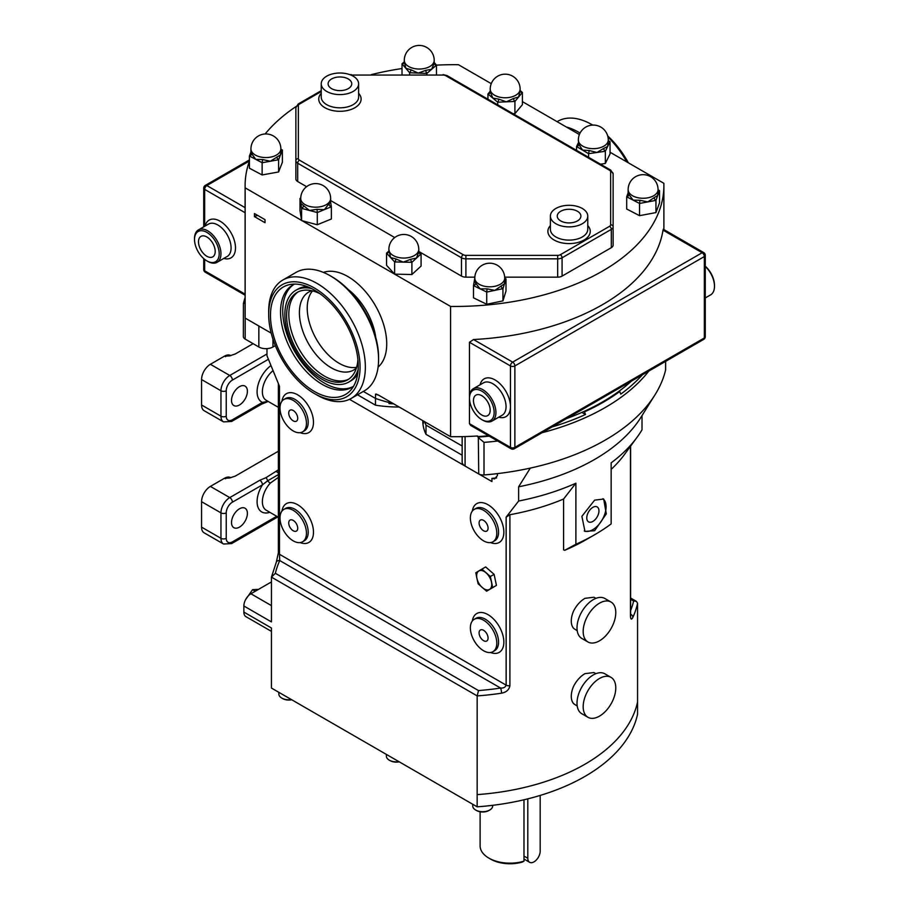 <?xml version="1.0" encoding="UTF-8"?>
<svg xmlns="http://www.w3.org/2000/svg" width="909" height="909" viewBox="0 0 909 909"><rect width="100%" height="100%" fill="white"/><g stroke="black" fill="none" stroke-linecap="round" stroke-linejoin="round"><path stroke-width="1.36" d="M594.634 530.674L584.964 531.424L581.885 516.323L594.634 500.143L603.667 499.041L606.314 513.892L594.634 530.674M602.928 498.689A18.691 10.794 -60 0 1 604.871 513.869A18.691 10.794 -60 0 1 592.861 529.652A18.691 10.794 -60 0 1 584.248 530.947M592.861 521.436A8.624 4.977 -60 0 1 588.555 521.857A8.624 4.977 -60 0 1 587.237 514.948A8.624 4.977 -60 0 1 592.861 507.347A8.624 4.977 -60 0 1 597.179 506.927A8.624 4.977 -60 0 1 598.497 513.835A8.624 4.977 -60 0 1 592.861 521.436M293.221 420.867A6.352 3.67 -120 0 0 296.402 421.185A6.352 3.67 -120 0 0 297.368 416.095A6.352 3.67 -120 0 0 293.221 410.493A6.352 3.67 -120 0 0 290.039 410.175A6.352 3.67 -120 0 0 289.062 415.265A6.352 3.67 -120 0 0 293.221 420.867M483.588 530.776A6.352 3.67 -120 0 0 486.758 531.095A6.352 3.67 -120 0 0 487.735 525.993A6.352 3.67 -120 0 0 483.588 520.391A6.352 3.67 -120 0 0 480.406 520.084A6.352 3.67 -120 0 0 479.429 525.175A6.352 3.67 -120 0 0 483.588 530.776M483.588 640.686A6.352 3.67 -120 0 0 486.758 640.993A6.352 3.67 -120 0 0 487.735 635.902A6.352 3.67 -120 0 0 483.588 630.301A6.352 3.67 -120 0 0 480.406 629.994A6.352 3.67 -120 0 0 479.429 635.084A6.352 3.67 -120 0 0 483.588 640.686M247.396 513.38A11.215 6.477 120 0 0 245.066 508.245A11.215 6.477 120 0 0 236.42 511.244A11.215 6.477 120 0 0 231.522 522.539A11.215 6.477 120 0 0 233.852 527.674A11.215 6.477 120 0 0 242.498 524.663A11.215 6.477 120 0 0 247.396 513.38M231.522 400.414A11.215 6.477 120 0 0 233.852 405.55A11.215 6.477 120 0 0 242.498 402.539A11.215 6.477 120 0 0 247.396 391.256A11.215 6.477 120 0 0 245.066 386.12A11.215 6.477 120 0 0 236.42 389.132A11.215 6.477 120 0 0 231.522 400.414M293.221 530.776A6.352 3.67 -120 0 0 296.402 531.095A6.352 3.67 -120 0 0 297.368 526.004A6.352 3.67 -120 0 0 293.221 520.403A6.352 3.67 -120 0 0 290.039 520.084A6.352 3.67 -120 0 0 289.062 525.175A6.352 3.67 -120 0 0 293.221 530.776M489.758 810.021L488.872 810.533A8.726 5.034 180 0 1 476.532 810.533L475.657 810.021A9.976 5.761 0 0 0 489.758 810.021A9.976 5.761 0 0 0 492.678 805.953L492.678 805.317M399.267 761.844A8.726 5.034 180 0 1 390.166 760.663L389.279 760.163A9.976 5.761 0 0 0 398.915 761.651M291.744 699.771A8.726 5.034 180 0 1 282.642 698.589L281.767 698.078A9.976 5.761 0 0 0 291.391 699.566M599.474 640.834A23.055 13.317 -60 0 1 587.953 641.981A23.055 13.317 -60 0 1 584.419 623.506A23.055 13.317 -60 0 1 599.474 603.178A23.055 13.317 -60 0 1 611.007 602.042A23.055 13.317 -60 0 1 614.541 620.517A23.055 13.317 -60 0 1 599.474 640.834M587.953 641.981L581.783 638.413A23.055 13.317 -60 0 1 578.249 619.938A23.055 13.317 -60 0 1 593.304 599.622A23.055 13.317 -60 0 1 604.837 598.474L611.007 602.042M577.215 630.744L573.784 628.494A18.691 10.794 -60 0 1 573.784 610.598C576.726 605.099 580.453 601.019 584.93 598.349L593.952 597.224L595.906 598.361M599.474 716.144A23.055 13.317 -60 0 1 587.953 717.281A23.055 13.317 -60 0 1 584.419 698.805A23.055 13.317 -60 0 1 599.474 678.489A23.055 13.317 -60 0 1 611.007 677.353A23.055 13.317 -60 0 1 614.541 695.828A23.055 13.317 -60 0 1 599.474 716.144M587.953 717.281L581.783 713.724A23.055 13.317 -60 0 1 578.249 695.249A23.055 13.317 -60 0 1 593.304 674.933A23.055 13.317 -60 0 1 604.837 673.785L611.007 677.353M577.215 706.054L573.784 703.793A18.691 10.794 -60 0 1 573.784 685.909C576.726 680.409 580.453 676.33 584.93 673.66L593.952 672.535L595.906 673.671M279.143 474.168L267.61 480.827L262.451 484.838L232.409 502.177A8.726 5.034 120 0 0 226.239 512.869L226.239 538.31A8.726 5.034 120 0 0 232.409 541.866L276.722 516.278M230.829 477.714L230.704 477.645A12.465 7.192 120 0 0 224.478 478.27L210.377 486.406A12.465 7.192 120 0 0 201.559 501.677L201.559 527.118A12.465 7.192 120 0 0 204.139 532.822L223.534 544.014A12.465 7.192 -60 0 1 220.955 538.31L220.955 512.869A12.465 7.192 -60 0 1 229.761 497.598L259.815 480.259L265.973 477.679A3.738 1.545 71.3 0 1 267.61 480.827A3.738 1.114 -137.2 0 0 270.314 483.099A18.691 10.794 120 0 0 262.371 501.677A18.691 10.794 120 0 0 266.246 510.233L278.381 517.244M254.44 216.603L254.44 213.547L265.019 219.66L265.019 222.705L254.44 216.603A7.477 4.318 180 0 1 257.792 215.49M280.858 149.212L282.369 150.008A2.307 1.795 151.4 0 1 280.858 149.769A2.307 1.795 151.6 0 0 282.369 150.03L278.608 159.745A2.307 1.386 -122.1 0 1 276.904 156.973A14.953 8.635 0 0 0 276.915 156.962A2.307 1.386 -122.2 0 0 278.62 159.745L262.133 162.734L262.621 159.541A14.953 8.635 0 0 0 262.644 159.552L270.371 161.245L280.495 154.882L280.858 148.928A14.953 8.635 180 0 1 280.495 150.814A14.953 8.635 180 0 1 262.633 157.359A14.953 8.635 180 0 1 250.941 148.928L250.895 152.178L249.418 155.973A2.307 1.795 -28.4 0 0 251.623 153.689A14.953 8.635 0 0 0 251.634 153.712A2.307 1.795 -28.6 0 1 249.43 155.984L249.418 155.973A17.26 9.965 180 0 0 249.43 155.984L255.77 159.359L262.621 159.541L262.144 162.734L255.77 159.359L251.634 153.712M504.711 278.234L505.995 278.858A2.307 1.773 148 0 1 504.711 278.768A2.307 1.773 147.9 0 0 505.983 278.847L502.961 288.664A2.307 1.443 -124.4 0 1 501.177 285.926A14.953 8.635 0 0 0 501.2 285.926A2.307 1.443 -124.4 0 0 502.961 288.664L486.713 292.062L487.11 288.857A14.953 8.635 0 0 0 487.133 288.857L486.724 292.05L480.111 288.846L487.11 288.857L494.837 290.369L504.472 283.767L504.711 278.177A14.953 8.635 180 0 1 501.189 283.733A14.953 8.635 180 0 1 480.111 284.778A14.953 8.635 180 0 1 474.793 278.177L473.509 285.619A2.307 1.773 -32 0 0 475.68 283.29A14.953 8.635 0 0 0 475.691 283.301A2.307 1.773 -32.1 0 1 473.521 285.631L473.509 285.619A17.26 9.965 180 0 0 473.521 285.631L480.111 288.846L475.691 283.301M520.107 90.889L520.13 89.139A14.953 8.635 180 0 1 518.653 92.888A14.953 8.635 180 0 1 498.7 96.922A14.953 8.635 180 0 1 490.224 89.139L490.258 91.979L492.826 98.081L498.689 99.115L506.302 101.819L513.596 98.467A14.953 8.635 0 0 0 513.619 98.456L518.653 96.956L520.096 90.684M418.242 73.084L425.821 70.334A2.307 0.829 -105.8 0 0 426.844 73.413L409.641 72.743L405.823 68.266L410.902 69.754A2.307 1.045 -68.9 0 1 409.641 72.743L409.618 72.743A17.26 9.965 180 0 1 409.618 72.743A2.307 1.045 -68.8 0 0 410.902 69.754L418.242 73.084M425.821 70.334A14.953 8.635 0 0 0 425.844 70.334L431.673 69.277L434.172 63.175L434.207 60.392A14.953 8.635 180 0 1 434.172 60.971A14.953 8.635 180 0 1 418.242 69.016A14.953 8.635 180 0 1 404.289 60.392L404.289 62.63M330.649 202.196L330.649 198.537A14.953 8.635 180 0 1 324.331 205.593A14.953 8.635 180 0 1 303.481 203.525A14.953 8.635 180 0 1 300.731 198.537L300.799 203.411L309.435 210.456L317.059 209.331L324.331 209.661L330.581 201.821M416.481 258.088L418.765 251.941A2.307 1.886 -176.2 0 0 421.072 253.872L411.902 262.303L403.266 262.122L410.8 259.247A2.307 0.886 -107 0 0 411.902 262.303L411.879 262.315A17.26 9.965 180 0 1 411.879 262.315A2.307 0.875 -106.9 0 1 410.8 259.247L416.481 258.088M418.765 251.941A14.953 8.635 0 0 0 418.765 251.929L418.776 249.418A14.953 8.635 180 0 1 416.481 254.02A14.953 8.635 180 0 1 395.869 256.736A14.953 8.635 180 0 1 388.87 249.418L390.597 257.531L395.858 258.917A2.307 1 -70 0 1 394.631 261.928L386.575 253.122L388.87 251.009M647.742 201.912L654.219 197.605A2.307 1.398 -122.7 0 0 655.934 200.378L639.55 203.457L633.107 200.128L639.993 200.275L639.516 203.457A17.26 9.965 180 0 1 639.516 203.457L639.993 200.275L647.742 201.912M654.219 197.605A14.953 8.635 0 0 0 654.23 197.594L657.73 195.492L658.059 189.64A14.953 8.635 180 0 1 647.742 197.844A14.953 8.635 180 0 1 628.88 192.31A14.953 8.635 180 0 1 628.142 189.64L628.096 192.935L626.687 196.787A17.26 9.965 180 0 1 626.687 196.787A2.307 1.784 -29.5 0 0 628.892 194.503L633.107 200.128L626.699 196.81A2.307 1.795 -29.4 0 0 628.88 194.492A14.953 8.635 0 0 0 628.892 194.503M596.952 152.473L603.712 148.417A2.307 1.307 -119.2 0 0 605.314 151.258L588.589 153.689L582.567 150.11L589.202 150.519L588.566 153.678A17.26 9.965 180 0 1 588.566 153.678L589.202 150.519L596.952 152.473M603.712 148.417A14.953 8.635 0 0 0 603.724 148.406L607.689 146.463L608.269 140.031A14.953 8.635 180 0 1 596.952 148.406A14.953 8.635 180 0 1 578.806 142.134A14.953 8.635 180 0 1 578.351 140.031L578.794 144.315A2.307 1.829 -23.6 0 1 576.567 146.531L578.351 142.781M483.588 620.233A18.691 10.794 -120 0 0 474.237 619.302A18.691 10.794 -120 0 0 471.373 634.289A18.691 10.794 -120 0 0 483.588 650.753A18.691 10.794 -120 0 0 492.928 651.685A18.691 10.794 -120 0 0 495.791 636.698A18.691 10.794 -120 0 0 483.588 620.233M483.588 510.324A18.691 10.794 -120 0 0 474.237 509.392A18.691 10.794 -120 0 0 471.373 524.379A18.691 10.794 -120 0 0 483.588 540.855A18.691 10.794 -120 0 0 492.928 541.775A18.691 10.794 -120 0 0 495.791 526.8A18.691 10.794 -120 0 0 483.588 510.324M293.221 400.414A18.691 10.794 -120 0 0 283.869 399.494A18.691 10.794 -120 0 0 281.006 414.47A18.691 10.794 -120 0 0 293.221 430.946A18.691 10.794 -120 0 0 302.572 431.866A18.691 10.794 -120 0 0 305.435 416.89A18.691 10.794 -120 0 0 293.221 400.414M293.221 510.324A18.691 10.794 -120 0 0 283.869 509.392A18.691 10.794 -120 0 0 281.006 524.379A18.691 10.794 -120 0 0 293.221 540.855A18.691 10.794 -120 0 0 302.572 541.775A18.691 10.794 -120 0 0 305.435 526.8A18.691 10.794 -120 0 0 293.221 510.324M480.111 811.782L480.111 845.893A29.917 17.271 0 0 0 488.792 858.062A29.917 17.271 0 0 0 488.872 858.107A29.917 17.271 0 0 0 523.982 861.164L523.982 799.784M540.185 795.443L540.185 851.199A8.726 5.056 -59.8 0 1 533.992 861.868A8.726 5.056 -59.8 0 1 529.606 862.289A8.726 5.056 -59.8 0 1 527.799 858.301L527.799 798.852M665.638 361.362L665.638 369.633A6.227 3.602 0 0 1 665.581 370.133A213.126 123.045 180 0 1 653.696 396.858L640.913 417.367A198.173 114.409 180 0 1 518.63 486.792L518.63 501.041A198.173 114.409 180 0 0 575.886 483.224L575.886 544.275A198.173 114.409 0 0 0 594.634 534.742A198.173 114.409 0 0 0 611.143 523.925L611.143 462.863A198.173 114.409 180 0 0 637.073 437.274A198.173 114.409 180 0 0 642.015 429.809L642.015 415.606M490.565 859.085A27.418 15.828 0 0 0 490.633 859.13A27.418 15.828 0 0 0 522.141 862.13L523.982 861.164M575.886 483.224L563.591 499.018A184.459 106.501 180 0 1 509.904 514.721L509.904 685.681A3.738 2.159 180 0 1 506.143 685.147L506.143 517.13L518.63 501.041M501.529 693.192A184.459 106.501 180 0 1 477.168 695.896L478.509 690.567A180.721 104.342 0 0 0 500.575 688.045A3.738 0.784 81.3 0 1 501.529 693.192C506.358 692.272 509.154 689.772 509.904 685.681M243.862 605.985L271.439 621.904L271.439 577.124L477.168 695.896L477.168 794.614A184.459 106.501 0 0 0 637.561 702.009L637.561 714.213A184.459 106.501 0 0 1 477.157 806.817L271.427 688.045L271.439 628.005L243.862 612.087L243.862 605.985A9.976 5.761 -60 0 1 250.918 593.77L271.439 581.919M630.619 610.564A180.721 104.342 0 0 0 633.618 601.019L636.414 601.36L637.561 603.292L637.561 702.009M630.448 446.342L630.448 616.086C630.721 619.586 631.528 620.006 632.869 617.359A3.738 2.954 -155.5 0 0 630.619 614.189M637.073 437.274L624.438 454.557A184.459 106.501 180 0 1 611.143 469.374M563.591 499.018L563.591 549.9L564.716 550.309L575.886 544.275M477.157 794.614L477.157 806.817M363.35 391.427L375.508 398.449L375.508 394.165L378.189 394.904L450.58 436.695A209.388 120.886 0 0 0 477.543 435.979L477.543 436.615A209.388 120.886 0 0 0 488.519 435.741M477.543 436.615L478.316 437.059A210.252 121.386 0 0 0 489.269 436.172M462.158 436.638L462.158 461.977A9.976 5.761 0 0 0 465.078 466.056L478.736 473.941A6.227 3.602 0 0 0 484.008 474.952L484.008 442.388A213.126 123.045 180 0 0 497.678 441.024M653.696 396.858A213.126 123.045 180 0 1 530.311 468.101A213.126 123.045 180 0 1 484.008 474.952M275.325 345.613L272.95 346.988A9.976 5.761 0 0 1 258.849 346.988L245.191 339.102L245.191 318.116M243.419 336.057A6.227 3.602 0 0 0 243.362 336.557L243.419 303.492A213.126 123.045 180 0 1 245.112 297.584M648.81 371.077A213.126 123.045 180 0 1 542.059 432.718M243.362 336.557A6.227 3.602 0 0 0 245.191 339.102M243.419 303.492L245.191 303.117M551.99 426.98A211.695 122.215 0 0 0 585.521 414.493L584.498 411.868A210.252 121.386 0 0 0 619.745 391.506L620.767 394.131A211.695 122.215 0 0 0 642.402 374.781M478.736 473.941L478.316 437.059M478.736 437.956L484.008 442.388M594.634 534.742L585.816 539.832A185.709 107.217 180 0 1 564.716 550.309M481.929 569.102L485.667 566.943L494.11 574.352L496.439 585.407L486.576 591.202L492.701 587.566L490.371 576.511L481.929 569.102L475.805 572.75L476.907 578.306L478.134 583.794L486.576 591.202M266.985 348.636L266.985 355.76L279.472 386.268L279.472 554.285L506.143 685.147C505.347 687.284 503.495 688.249 500.575 688.045L279.745 560.558L279.472 554.285A3.738 2.159 0 0 1 278.381 552.763L276.347 562.057A3.738 2.954 24.5 0 1 279.745 560.558A180.721 104.342 0 0 0 275.382 573.295L478.509 690.567M518.63 486.792L530.311 468.101M497.428 473.623L497.428 475.566L494.576 478.895L491.928 478.384L491.928 481.554L349.499 399.324M584.498 411.868L583.885 411.504A209.388 120.886 0 0 0 619.131 391.154A209.388 120.886 0 0 0 631.414 381.121M619.745 391.506L619.131 391.154M506.143 517.13L509.904 514.721M496.666 477.941L491.928 478.384M462.158 446.001L426.003 425.128L426.003 434.332L462.158 455.204M426.003 434.332A87.241 50.37 180 0 1 422.776 420.765L422.776 420.651M357.51 394.79L375.474 405.164L375.474 398.426M399.187 407.027A87.241 50.37 180 0 1 375.474 405.164M271.439 631.38L245.93 616.654A9.976 5.761 -60 0 1 243.862 612.087M585.521 414.493L581.896 412.402M275.382 573.295L271.439 577.124L276.347 562.057M278.552 396.165L278.552 404.8M278.552 506.063L278.552 514.71M578.794 144.315A2.307 1.829 -23.4 0 1 576.567 146.519L576.567 146.519A17.26 9.965 180 0 1 576.567 146.519L582.567 150.11L578.806 144.326A14.953 8.635 0 0 0 578.806 144.326M603.724 148.406A2.307 1.307 -119.3 0 0 605.326 151.246L605.314 151.258A17.26 9.965 180 0 1 605.314 151.258L610.053 141.679A2.307 1.829 156.6 0 1 608.269 141.179A2.307 1.829 156.4 0 0 610.041 141.656L610.053 153.882L605.326 163.472L600.463 164.177M654.23 197.594A2.307 1.398 -122.8 0 0 655.957 200.366L655.934 200.378A17.26 9.965 180 0 1 655.934 200.378L659.514 190.629A17.26 9.965 180 0 1 659.514 190.629A2.307 1.784 150.5 0 1 658.059 190.413A2.307 1.795 150.6 0 0 659.514 190.629L658.059 189.856M628.471 191.924L628.88 194.492M330.66 202.287L331.376 206.775A2.307 1.704 -141.4 0 1 329.274 204.343A14.953 8.635 0 0 0 329.285 204.332A2.307 1.716 -141.5 0 0 331.376 206.775L317.298 212.536L301.606 208.377L300.004 198.457L300.743 198.139M300.731 198.526A2.307 1.716 38.5 0 1 300.004 198.457L300.015 198.435A17.26 9.965 180 0 1 300.015 198.435A2.307 1.704 38.6 0 0 300.731 198.514M418.765 251.929A2.307 1.886 -176.4 0 0 421.072 253.861L421.083 266.076L411.891 274.518L394.631 274.143L394.631 261.928A17.26 9.965 180 0 0 394.654 261.94L394.631 261.94M388.87 251.475A2.307 1.886 3.6 0 1 386.575 253.122L386.575 253.111A17.26 9.965 180 0 1 386.575 253.111A2.307 1.886 3.8 0 0 388.87 251.463M395.869 258.929L403.266 262.122L394.654 261.94A2.307 1 -70.1 0 0 395.869 258.929A14.953 8.635 0 0 1 395.858 258.917M303.492 205.718A2.307 1.534 -50.8 0 1 301.606 208.377L301.595 208.366A17.26 9.965 180 0 1 301.595 208.366A2.307 1.534 -50.7 0 0 303.481 205.707A14.953 8.635 0 0 0 303.492 205.718M317.082 209.331L317.298 212.536A17.26 9.965 180 0 1 317.264 212.536L317.059 209.331A14.953 8.635 0 0 0 317.082 209.331M404.323 62.005L405.823 68.266L402.017 63.8A2.307 1.875 6.7 0 0 404.289 62.323A2.307 1.875 6.6 0 1 402.028 63.8L404.289 61.835M425.844 70.334A2.307 0.829 -105.9 0 0 426.866 73.413L426.855 74.606M436.479 74.606L436.468 65.141A2.307 1.875 -173.3 0 1 434.172 63.175A14.953 8.635 0 0 0 434.172 63.153A2.307 1.875 -173.4 0 0 436.468 65.13L426.866 73.413A17.26 9.965 180 0 1 426.844 73.413M513.596 98.467A2.307 1.057 -111.5 0 0 514.903 101.444L497.712 102.194A2.307 0.818 -74.5 0 0 498.7 99.115A14.953 8.635 0 0 0 498.7 99.115A2.307 0.818 -74.5 0 1 497.689 102.194L487.951 93.968A2.307 1.875 -7.4 0 0 490.258 91.979A14.953 8.635 0 0 0 490.258 91.991A2.307 1.875 -7.5 0 1 487.963 93.968L490.235 91.218M513.619 98.456A2.307 1.068 -111.5 0 0 514.926 101.444L514.914 113.659L513.108 113.739M520.13 91.036A2.307 1.875 172.5 0 0 522.391 92.457L514.926 101.444A17.26 9.965 180 0 1 514.903 101.444M520.13 91.048A2.307 1.875 172.6 0 0 522.391 92.468L522.402 104.671L514.914 113.659M475.032 280.722L475.68 283.29M251.304 151.121L251.623 153.689M608.269 140.6L610.041 141.656A17.26 9.965 180 0 1 610.053 141.679M418.776 251.35L421.072 253.861A17.26 9.965 180 0 1 421.072 253.872M434.207 62.46L436.468 65.13A209.388 120.886 180 0 1 458.42 64.698L491.258 83.651M497.689 102.194A17.26 9.965 180 0 0 497.712 102.194L497.689 104.842M520.13 90.548L522.391 92.457A17.26 9.965 180 0 1 522.391 92.468M502.961 288.664L502.938 288.676A17.26 9.965 180 0 1 502.938 288.676L502.95 300.879L486.713 304.265L473.509 297.845L473.509 285.631M282.369 150.03A17.26 9.965 180 0 0 282.369 150.008L282.381 162.234L278.608 171.96L262.133 174.948L249.418 168.199L249.418 155.984M576.556 150.371L576.556 146.531M588.577 157.314L588.577 153.689M605.326 163.472L605.326 151.258M626.687 196.798L626.687 209.013L639.527 215.672L655.946 212.581L659.525 202.832L659.525 190.617M639.527 215.672L639.527 203.457M655.946 212.581L655.946 200.366M331.376 206.775A17.26 9.965 180 0 1 331.365 206.786L331.376 218.989L317.286 224.75L317.286 212.536M317.286 224.75L301.595 220.58L300.004 210.649L300.004 198.446M301.595 220.58L301.595 208.377M411.891 274.518L411.891 262.315M302.106 220.717L394.62 274.132L386.564 265.326L386.564 253.122M402.017 74.606L402.017 63.8A17.26 9.965 180 0 1 402.028 63.789M409.629 74.606L409.629 72.743M487.951 99.217L487.951 93.968A17.26 9.965 180 0 1 487.963 93.957M505.983 278.847A17.26 9.965 180 0 1 505.995 278.858L505.995 291.062L502.95 300.879M486.713 304.265L486.713 292.062A17.26 9.965 180 0 1 486.701 292.05M262.133 174.948L262.133 162.734A17.26 9.965 180 0 1 262.122 162.722M278.608 171.96L278.608 159.745A17.26 9.965 180 0 1 278.597 159.757M610.053 152.246L663.854 183.3A209.388 120.886 180 0 1 663.888 185.561A209.388 120.886 180 0 1 450.58 306.435L394.654 274.143M522.402 101.626L579.397 134.543M301.572 220.41L245.146 187.833A209.388 120.886 180 0 1 245.112 185.561A209.388 120.886 180 0 1 249.418 161.166M265.121 133.998A209.388 120.886 180 0 1 296.039 106.546M371.395 74.606A209.388 120.886 180 0 1 402.017 68.539M450.58 436.695L450.58 306.435M245.112 185.561L245.112 315.832A209.388 120.886 0 0 0 245.146 318.093L245.146 187.833M375.508 398.449A155.791 89.946 0 0 0 393.313 403.63M378.803 395.256A155.791 89.946 180 0 1 375.508 394.165L376.576 394.142M245.146 318.093L271.2 333.137M566.512 418.594A209.388 120.886 0 0 0 583.885 411.504M393.642 403.823A87.241 50.37 0 0 1 389.007 403.596L389.007 402.528M422.935 420.742A87.241 50.37 0 0 0 423.344 423.424L423.344 420.981M426.003 425.128A87.241 50.37 180 0 1 424.56 421.674M224.478 478.27L229.591 477.998L235.317 476.077L278.381 451.216M265.973 477.679L278.381 469.828M278.381 477.361L270.314 483.099M259.815 480.259A3.738 2.159 60 0 1 262.451 484.838A22.43 12.953 -60 0 0 257.088 501.677A22.43 12.953 -60 0 0 269.803 512.29M276.347 471.691A3.738 2.636 45.5 0 1 278.381 473.066M230.829 355.601L230.704 355.533A12.465 7.192 120 0 0 224.478 356.146L210.377 364.293A12.465 7.192 120 0 0 201.559 379.553L201.559 404.994A12.465 7.192 120 0 0 204.139 410.698L223.534 421.89A12.465 7.192 -60 0 1 220.955 416.186L201.559 404.994M224.478 356.146L229.591 355.885L235.317 353.953L253.122 343.682M267.86 401.255A3.738 2.841 -94.2 0 0 267.61 401.448A3.738 1.545 71.3 0 1 267.178 401.846L268.223 401.471M268.416 359.271L232.409 380.064A8.726 5.034 120 0 0 226.239 390.745L226.239 416.186A8.726 5.034 120 0 0 232.409 419.753L262.451 402.403L267.61 401.448M270.984 365.566A22.43 12.953 -60 0 0 257.088 391.768A22.43 12.953 -60 0 0 262.451 402.403A3.738 2.159 60 0 1 261.678 404.119L267.178 401.846M494.11 574.352L490.371 576.511M496.439 585.407L492.701 587.566M255.315 591.236L252.577 589.657L258.531 589.373M245.589 599.656L252.577 589.657M472.737 804.26L472.737 805.953A9.976 5.761 0 0 0 475.657 810.021L476.532 810.533M278.847 692.328L278.847 694.01A9.976 5.761 0 0 0 281.767 698.078L282.642 698.589M386.359 754.402L386.359 756.083A9.976 5.761 0 0 0 389.279 760.163L390.166 760.663M314.366 290.062A62.085 35.849 -120 0 0 289.778 284.574A62.085 35.849 -120 0 0 272.393 331.376A62.085 35.849 -120 0 0 314.366 391.449A62.085 35.849 -120 0 0 350.726 390.154A62.085 35.849 -120 0 0 353.147 339.375A62.085 35.849 -120 0 0 314.366 290.062M294.596 284.085A59.074 34.11 -120 0 0 292.766 285.017A59.074 34.11 -120 0 0 283.71 332.353A59.074 34.11 -120 0 0 322.297 384.416A59.074 34.11 -120 0 0 351.84 387.336A59.074 34.11 -120 0 0 353.556 386.223M293.891 284.415A59.074 34.11 -120 0 0 286.221 332.092A59.074 34.11 -120 0 0 324.502 383.143A59.074 34.11 -120 0 0 352.919 386.666M311.537 288.539A52.972 30.588 -120 0 0 295.823 290.301A52.972 30.588 -120 0 0 287.698 332.751A52.972 30.588 -120 0 0 322.297 379.428A52.972 30.588 -120 0 0 348.783 382.053L350.988 380.78A52.972 30.588 -120 0 0 357.657 374.167M348.783 382.053A52.972 30.588 -120 0 0 358.18 369.315M319.934 293.687A50.484 29.145 -120 0 0 297.061 292.459A50.484 29.145 -120 0 0 289.323 332.91A50.484 29.145 -120 0 0 322.297 377.394A50.484 29.145 -120 0 0 347.545 379.894A50.484 29.145 -120 0 0 357.919 359.475M298.186 291.869A50.484 29.145 -120 0 0 291.834 332.649A50.484 29.145 -120 0 0 324.502 376.121A50.484 29.145 -120 0 0 348.624 379.212M311.787 290.721A44.995 25.975 -120 0 0 308.73 292.062A44.995 25.975 -120 0 0 301.833 328.115A44.995 25.975 -120 0 0 331.217 367.77A44.995 25.975 -120 0 0 353.715 369.997A44.995 25.975 -120 0 0 356.408 368.009M312.537 290.903A44.995 25.975 -120 0 0 311.014 327.694A44.995 25.975 -120 0 0 339.046 363.248A44.995 25.975 -120 0 0 356.635 367.281M317.014 395.051L314.366 393.529A64.63 37.314 -120 0 0 360.066 367.145A64.63 37.314 -120 0 0 314.366 287.994A64.63 37.314 -120 0 0 268.678 314.378A64.63 37.314 -120 0 0 314.366 393.529L317.014 395.051A68.368 39.473 -120 0 0 351.192 398.437A68.368 39.473 -120 0 0 361.68 343.659A68.368 39.473 -120 0 0 317.014 283.415A68.368 39.473 -120 0 0 282.835 280.029A68.368 39.473 -120 0 0 268.678 311.321L268.678 314.378M351.192 398.437L364.418 390.802A68.368 39.473 -120 0 0 378.576 359.509A68.368 39.473 -120 0 0 330.24 275.779L330.24 275.779A68.368 39.473 -120 0 0 296.05 272.393L282.835 280.029M378.576 359.509L378.576 357.476A65.868 38.03 -120 0 0 332.001 276.802L330.24 275.779L332.001 276.802M307.083 286.562A52.972 30.588 -120 0 0 298.016 289.028L295.823 290.301M607.689 135.93A64.63 37.314 60 0 1 628.346 162.802M557.115 121.67L557.808 121.272A68.368 39.473 60 0 1 591.986 124.658A68.368 39.473 60 0 1 592.702 125.078L591.986 124.658M607.962 137.02A68.368 39.473 60 0 1 626.846 161.938M566.318 126.987A68.368 39.473 60 0 1 580.067 133.066M577.431 211.263A11.828 6.829 0 0 0 564.546 209.786A11.828 6.829 0 0 0 557.251 216.092A11.828 6.829 0 0 0 560.705 220.921A11.828 6.829 0 0 0 573.602 222.398A11.828 6.829 0 0 0 580.896 216.092A11.828 6.829 0 0 0 577.431 211.263M348.295 78.969A11.828 6.829 0 0 0 335.398 77.492A11.828 6.829 0 0 0 328.104 83.798A11.828 6.829 0 0 0 331.569 88.627A11.828 6.829 0 0 0 344.454 90.105A11.828 6.829 0 0 0 351.749 83.798A11.828 6.829 0 0 0 348.295 78.969M326.706 91.434A18.691 10.794 0 0 0 347.079 93.775A18.691 10.794 0 0 0 358.623 83.798A18.691 10.794 0 0 0 353.147 76.163A18.691 10.794 0 0 0 332.774 73.834A18.691 10.794 0 0 0 321.229 83.798A18.691 10.794 0 0 0 326.706 91.434M555.853 223.728A18.691 10.794 0 0 0 576.226 226.068A18.691 10.794 0 0 0 587.771 216.092A18.691 10.794 0 0 0 582.294 208.468A18.691 10.794 0 0 0 561.921 206.127A18.691 10.794 0 0 0 550.377 216.092A18.691 10.794 0 0 0 555.853 223.728M504.677 277.154L557.672 277.154A6.227 3.602 0 0 0 562.08 276.097L611.314 247.68A6.227 3.602 0 0 0 613.132 245.135L613.132 226.818A6.227 3.602 180 0 1 611.314 229.363L611.314 247.68M609.553 170.267A2.488 1.443 120 0 1 610.791 170.142L613.132 173.824L613.132 226.818A2.488 2.034 180 0 0 610.643 224.784L610.643 171.79A3.738 2.159 0 0 0 609.553 170.267L445.751 75.697A3.738 2.159 0 0 0 443.103 75.061L351.328 75.061A3.738 2.159 0 0 0 350.931 75.072M321.229 91.536L299.447 104.115A3.738 2.159 0 0 0 298.357 105.649L298.357 158.632A3.738 2.159 0 0 0 299.447 160.166L463.249 254.725A3.738 2.159 0 0 0 465.897 255.361L557.672 255.361A3.738 2.159 0 0 0 560.319 254.725L609.553 226.307A2.488 1.443 -120 0 1 611.314 229.363L562.08 257.781A6.227 3.602 180 0 1 557.672 258.838L465.897 258.838A6.227 3.602 180 0 1 461.488 257.781L297.686 163.211A6.227 3.602 180 0 1 295.868 160.666L295.868 178.982A6.227 3.602 0 0 0 297.686 181.527L306.594 186.675M298.357 158.632A2.488 2.034 180 0 0 295.868 160.666L295.868 107.682A2.488 2.034 180 0 1 298.357 105.649M330.649 200.559L394.722 237.556M418.958 251.543L461.488 276.097A6.227 3.602 0 0 0 465.897 277.154L474.828 277.154M481.815 395.722A11.828 6.829 -120 0 0 475.907 395.142A11.828 6.829 -120 0 0 474.1 404.619A11.828 6.829 -120 0 0 481.815 415.038A11.828 6.829 -120 0 0 487.735 415.618A11.828 6.829 -120 0 0 489.542 406.141A11.828 6.829 -120 0 0 481.815 395.722M705.27 266.189A17.453 10.079 60 0 1 714.485 285.301L714.485 286.312A18.691 10.794 -120 0 0 705.27 266.439M705.27 297.959L710.611 294.868A18.691 10.794 -120 0 0 714.485 286.312M482.702 420.14L481.815 419.628A17.453 10.079 -120 0 0 494.155 412.504A17.453 10.079 -120 0 0 481.815 391.131A17.453 10.079 -120 0 0 469.487 398.256A17.453 10.079 -120 0 0 481.815 419.628L482.702 420.14A18.691 10.794 60 0 0 492.053 421.06L502.188 415.208A18.691 10.794 -120 0 0 505.052 400.233A18.691 10.794 -120 0 0 492.837 383.757A18.691 10.794 -120 0 0 483.486 382.825L473.35 388.677A18.691 10.794 60 0 1 482.702 389.609A18.691 10.794 60 0 1 494.916 406.084A18.691 10.794 60 0 1 492.053 421.06M469.464 342.273L469.464 423.685L510.46 447.353L510.46 365.941L469.464 342.273L473.544 339.534L512.665 362.123L702.146 252.736L663.354 230.329M511.108 448.785A3.113 3.113 0 0 0 514.221 448.785A3.113 1.795 -120 0 0 514.869 447.353L704.35 337.955L704.35 256.543L514.869 365.941L514.869 447.353A3.113 1.795 0 0 1 510.46 447.353A3.113 1.795 120 0 0 511.108 448.785L470.669 425.435L469.464 423.685M663.025 230.136A209.388 120.886 180 0 1 473.544 339.534M469.487 398.256L469.487 397.233A18.691 10.794 60 0 1 473.35 388.677M206.854 256.281A11.828 6.829 -120 0 0 212.763 256.861A11.828 6.829 -120 0 0 214.569 247.396A11.828 6.829 -120 0 0 206.854 236.976A11.828 6.829 -120 0 0 200.934 236.385A11.828 6.829 -120 0 0 199.128 245.862A11.828 6.829 -120 0 0 206.854 256.281M207.729 261.383L206.854 260.872A17.453 10.079 -120 0 0 219.194 253.747A17.453 10.079 -120 0 0 206.854 232.374A17.453 10.079 -120 0 0 194.515 239.499A17.453 10.079 -120 0 0 206.854 260.872L207.729 261.383A18.691 10.794 60 0 0 217.081 262.303L227.216 256.452A18.691 10.794 -120 0 0 230.079 241.476A18.691 10.794 -120 0 0 217.865 225A18.691 10.794 -120 0 0 208.513 224.08L198.389 229.932A18.691 10.794 60 0 1 207.729 230.852A18.691 10.794 60 0 1 219.944 247.328A18.691 10.794 60 0 1 217.081 262.303M194.515 239.499L194.515 238.488A18.691 10.794 60 0 1 198.389 229.932M273.052 370.622A18.691 10.794 120 0 0 262.371 391.768A18.691 10.794 120 0 0 266.246 400.324L278.381 407.334M323.434 272.416A54.96 31.735 60 0 1 347.863 276.541A54.96 31.735 60 0 1 382.928 322.32A54.96 31.735 60 0 1 378.099 367.077M375.69 337.159A47.484 27.418 -120 0 0 348.147 289.46M302.572 541.775L304.333 540.764A18.691 10.794 -120 0 0 307.197 525.777A18.691 10.794 -120 0 0 294.982 509.301A18.691 10.794 -120 0 0 285.631 508.381L283.869 509.392M281.96 511.085A22.43 12.953 60 0 1 297.629 504.722A22.43 12.953 60 0 1 313.435 530.708A22.43 12.953 60 0 1 300.152 542.582M302.572 431.866L304.333 430.855A18.691 10.794 -120 0 0 307.197 415.868A18.691 10.794 -120 0 0 294.982 399.392A18.691 10.794 -120 0 0 285.631 398.472L283.869 399.494M281.96 401.176A22.43 12.953 60 0 1 297.629 394.813A22.43 12.953 60 0 1 313.435 420.799A22.43 12.953 60 0 1 300.152 432.684M492.928 541.775L494.689 540.764A18.691 10.794 -120 0 0 497.564 525.777A18.691 10.794 -120 0 0 485.349 509.301A18.691 10.794 -120 0 0 475.998 508.381L474.237 509.392M472.328 511.074A22.43 12.953 60 0 1 487.985 504.722A22.43 12.953 60 0 1 503.802 530.708A22.43 12.953 60 0 1 490.519 542.582M492.928 651.685L494.689 650.662A18.691 10.794 -120 0 0 497.564 635.686A18.691 10.794 -120 0 0 485.349 619.211A18.691 10.794 -120 0 0 475.998 618.279L474.237 619.302M472.328 620.983A22.43 12.953 60 0 1 487.985 614.632A22.43 12.953 60 0 1 503.802 640.618A22.43 12.953 60 0 1 490.519 652.492M523.982 856.085L527.799 858.301M637.561 603.292A184.459 106.501 180 0 1 632.869 617.359M258.849 346.988L258.849 326.001M665.581 370.133L665.581 361.396M465.078 466.056L465.078 436.559M633.618 601.019L630.619 599.281M272.95 346.988L272.95 339.125M250.918 593.77L271.439 605.621M630.448 616.086A3.738 2.159 0 0 0 630.619 615.438L630.46 616.063M232.409 502.177A3.738 2.159 60 0 0 229.761 497.598L210.377 486.406M226.239 512.869A3.738 2.159 0 0 1 220.955 512.869L201.559 501.677M226.239 538.31A3.738 2.159 180 0 1 220.955 538.31L201.559 527.118M225.352 478.77A12.465 7.192 -60 0 1 230.659 477.759M232.409 541.866A3.738 2.159 60 0 1 231.636 543.582L277.824 516.914M226.239 416.186A3.738 2.159 180 0 1 220.955 416.186L220.955 390.745A12.465 7.192 -60 0 1 229.761 375.485L210.377 364.293M232.409 380.064A3.738 2.159 -120 0 0 229.761 375.485L266.985 353.987M226.239 390.745A3.738 2.159 180 0 1 220.955 390.745L201.559 379.553M225.352 356.658A12.465 7.192 -60 0 1 230.659 355.646M232.409 419.753A3.738 2.159 60 0 1 231.636 421.458L261.678 404.119M489.565 589.418A10.681 6.17 -120 0 0 491.462 582.078A10.681 6.17 -120 0 0 486.088 572.852A10.681 6.17 -120 0 0 478.804 570.966A10.681 6.17 -120 0 0 476.907 578.306A10.681 6.17 -120 0 0 482.281 587.544A10.681 6.17 -120 0 0 489.565 589.418M550.377 216.092L550.377 229.329A18.691 10.794 0 0 0 555.853 236.954A18.691 10.794 0 0 0 576.226 239.294A18.691 10.794 0 0 0 587.771 229.329L587.771 216.092M587.771 225.602A21.191 12.237 180 0 1 581.68 241.192A21.191 12.237 180 0 1 554.092 240.01A21.191 12.237 180 0 1 550.377 225.602M321.229 83.798L321.229 97.036A18.691 10.794 0 0 0 326.706 104.66A18.691 10.794 0 0 0 347.079 107.001A18.691 10.794 0 0 0 358.623 97.036L358.623 83.798M358.623 93.309A21.191 12.237 180 0 1 352.544 108.898A21.191 12.237 180 0 1 324.945 107.716A21.191 12.237 180 0 1 321.229 93.309M609.553 226.307A3.738 2.159 0 0 0 610.643 224.784M560.319 254.725A2.488 1.443 -120 0 1 562.08 257.781L562.08 276.097M557.672 255.361L557.672 277.154M299.447 160.166A2.488 1.443 120 0 0 297.686 163.211L297.686 181.527M463.249 254.725A2.488 1.443 120 0 0 461.488 257.781L461.488 276.097M465.897 255.361L465.897 277.154M443.103 75.061L351.328 75.061M299.447 104.115A2.488 1.443 -120 0 0 298.209 103.99L295.868 107.682M443.103 74.606L447.001 75.572A2.488 1.443 120 0 0 445.751 75.697M613.132 173.824A2.488 2.034 180 0 0 610.643 171.79M480.077 384.802A21.816 12.59 60 0 1 495.041 379.939A21.816 12.59 60 0 1 510.46 406.653A21.816 12.59 60 0 1 498.768 417.186M663.263 229.227L703.702 252.577A3.113 1.795 120 0 0 702.146 252.736A3.113 1.795 -120 0 1 704.35 256.543A3.113 1.795 0 0 0 705.27 255.27L705.27 336.694A3.113 1.795 180 0 1 704.35 337.955A3.113 1.795 -120 0 1 703.702 339.387A3.113 3.113 0 0 0 705.27 336.694M512.665 362.123A3.113 1.795 120 0 0 510.46 365.941A3.113 1.795 180 0 0 514.869 365.941A3.113 1.795 -120 0 0 512.665 362.123M205.104 226.046A21.816 12.59 60 0 1 220.069 221.182A21.816 12.59 60 0 1 235.374 245.657A21.816 12.59 60 0 1 223.796 258.429M204.65 259.372L204.65 270.791L245.112 294.152M245.112 212.74L204.65 189.379L204.65 226.307M249.418 160.995L206.854 185.561L245.112 207.661M204.65 189.379A3.113 1.795 -60 0 1 206.854 185.561A3.113 1.795 60 0 0 205.298 185.413A3.113 3.113 0 0 0 203.73 188.106A3.113 1.795 0 0 0 204.65 189.379M204.65 270.791A3.113 1.795 180 0 1 203.73 269.518A3.113 3.113 0 0 0 205.298 272.223A3.113 1.795 -60 0 1 204.65 270.791M280.858 148.928A14.953 14.953 0 0 0 251.952 143.531A14.953 14.953 0 0 0 250.941 148.928M504.711 278.177A14.953 14.953 0 0 0 496.303 264.724A14.953 14.953 0 0 0 474.793 278.177M520.13 89.139A14.953 14.953 0 0 0 493.678 79.572A14.953 14.953 0 0 0 490.224 89.139M434.207 60.392A14.953 14.953 0 0 0 419.833 45.45A14.953 14.953 0 0 0 404.289 60.392M330.649 198.537A14.953 14.953 0 0 0 310.037 184.697A14.953 14.953 0 0 0 300.731 198.537M418.776 249.418A14.953 14.953 0 0 0 393.711 238.408A14.953 14.953 0 0 0 388.87 249.418M658.059 189.64A14.953 14.953 0 0 0 640.334 174.937A14.953 14.953 0 0 0 628.142 189.64M608.269 140.031A14.953 14.953 0 0 0 591.157 125.226A14.953 14.953 0 0 0 578.351 140.031M523.982 859.028L529.606 862.289M490.633 859.13L488.872 858.107M278.381 383.609L278.381 552.763M636.414 601.36L630.619 598.02M630.619 446.103L630.619 615.438M663.888 229.591L663.888 185.561M223.534 544.014L231.636 543.582M223.534 421.89L231.636 421.458M351.328 74.606L349.999 74.708M321.229 90.695L298.209 103.99M610.791 170.142L447.001 75.572M705.27 255.27A3.113 3.113 0 0 0 703.702 252.577M514.221 448.785L703.702 339.387M203.73 188.106L203.73 226.841M203.73 258.611L203.73 269.518M205.298 272.223L245.112 295.209M205.298 185.413L249.418 159.939"/></g></svg>
